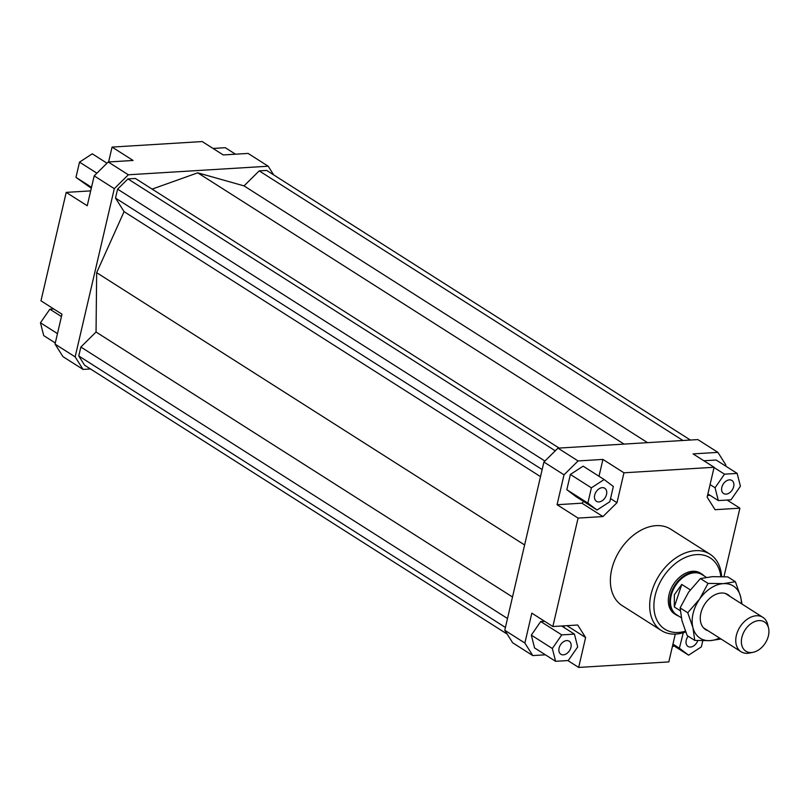 <?xml version="1.0" encoding="UTF-8"?>
<svg xmlns="http://www.w3.org/2000/svg" width="809" height="809" viewBox="0 0 809 809"><rect width="100%" height="100%" fill="white"/><g stroke="black" fill="none" stroke-linecap="round" stroke-linejoin="round"><path stroke-width="1.21" d="M678.68 616.074A24.139 16.797 -57.5 0 1 675.99 614.8A24.139 16.797 -57.5 0 1 671.207 592.876A24.139 16.797 -57.5 0 1 701.909 574.077A24.139 16.797 -57.5 0 1 704.194 575.978M681.279 617.722L676.587 614.739A23.764 16.534 -57.5 0 1 671.885 593.159A23.764 16.534 -57.5 0 1 702.101 574.643L706.297 577.313M681.775 584.432L674.301 606.962L674.352 594.726L681.775 584.432L690.269 589.842M768.55 628.077L767.711 624.548A20.367 14.178 122.5 0 0 762.887 617.348A20.367 14.178 122.5 0 0 736.989 633.214A20.367 14.178 122.5 0 0 741.024 651.71A20.367 14.178 122.5 0 0 749.579 653.035L753.139 652.297A17.323 12.054 -57.5 0 1 742.429 635.449A17.323 12.054 -57.5 0 1 756.243 621.059A17.323 12.054 -57.5 0 1 768.55 628.077A17.323 12.054 -57.5 0 1 767.883 637.684A17.323 12.054 -57.5 0 1 753.139 652.297M680.278 610.765L674.301 606.962M675.99 614.8L674.554 613.889A24.139 16.797 -57.5 0 1 669.023 594.655A24.139 16.797 -57.5 0 1 700.473 573.156L701.909 574.077M570.942 647.352A7.736 5.38 -57.5 0 1 560.859 654.238A7.736 5.38 -57.5 0 1 559.09 648.08A7.736 5.38 -57.5 0 1 569.162 641.193A7.736 5.38 -57.5 0 1 570.942 647.352M697.773 640.597A7.736 5.38 -57.5 0 1 690.502 647.048A7.736 5.38 -57.5 0 1 688.004 646.452A7.736 5.38 -57.5 0 1 688.186 636.218M721.82 487.352A7.736 5.38 -57.5 0 1 731.892 480.465A7.736 5.38 -57.5 0 1 733.672 486.634A7.736 5.38 -57.5 0 1 723.59 493.52A7.736 5.38 -57.5 0 1 721.82 487.352M598.943 501.914A7.736 5.38 -57.5 0 1 596.455 501.307A7.736 5.38 -57.5 0 1 595.222 493.49A7.736 5.38 -57.5 0 1 602.26 487.655A7.736 5.38 -57.5 0 1 604.758 488.262A7.736 5.38 -57.5 0 1 605.981 496.079A7.736 5.38 -57.5 0 1 598.943 501.914M661.388 630.545L622.081 605.536A45.264 31.5 -57.5 0 1 611.705 569.475A45.264 31.5 -57.5 0 1 670.681 529.167L709.978 554.175A45.264 31.5 122.5 0 0 651.012 594.484A45.264 31.5 122.5 0 0 661.388 630.545A45.264 31.5 122.5 0 0 685.688 631.95M685.395 631.192A42.24 29.397 -57.5 0 1 655.148 595.505A42.24 29.397 -57.5 0 1 689.966 555.773A42.24 29.397 -57.5 0 1 720.849 576.544M721.618 576.564A45.264 31.5 122.5 0 0 709.978 554.175M564.025 474.822L578.071 460.938L557.967 448.146L543.911 462.03L564.025 474.822L557.067 504.715L581.914 503.188L583.633 501.499M578.071 460.938L602.927 459.421L623.951 472.8L714.104 467.268L693.08 453.9L717.927 452.373L725.835 464.912L725.572 466.024M557.967 448.146L697.823 439.58L717.927 452.373M599.004 476.258L602.927 459.421M570.375 474.458L566.826 489.708L576.028 496.655L597.052 510.034L609.804 501.732L613.353 486.482L604.151 479.535L583.127 466.156L570.375 474.458L591.399 487.827L587.85 503.087L566.826 489.708M543.911 462.03L504.765 630.251L512.673 642.781L532.777 655.583L524.869 643.044L531.826 613.151L552.85 626.53L577.707 625.013L585.615 637.543L578.657 667.435L567.847 660.559M727.139 500.053L739.901 508.173L723.964 576.665M673.867 645.794L672.269 647.028M566.947 625.67L585.615 637.543M545.387 654.805L532.777 655.583M563.843 627.38L564.197 625.832M544.599 621.282L540.725 621.514L531.311 635.116L534.577 647.928L555.601 661.307L568.282 660.528L577.697 646.937L574.43 634.114L561.658 625.994M578.657 667.435L668.81 661.914L675.282 634.104M714.104 467.268L707.147 497.161L715.055 509.7L739.901 508.173M707.541 495.492L710.08 495.341M737.161 473.396L724.48 474.175L715.065 487.766L718.331 500.589L731.012 499.81L740.427 486.219L737.161 473.396L716.137 460.018L703.881 460.766M581.914 503.188L602.938 516.567L616.994 502.692L610.542 498.587M623.951 472.8L616.994 502.692M90.497 368.965L83.054 369.42L75.146 356.89L114.291 188.669L128.348 174.784L268.204 166.219L273.675 174.886M75.146 356.89L55.032 344.088L62.94 356.627L83.054 369.42M559.12 448.075L135.396 178.465L127.953 178.92L117.598 189.144L115.515 198.094L124.07 211.645L96.655 272.663L96.049 332.024L80.86 347.031L78.776 355.98L84.601 365.213L507.203 634.114M690.38 440.035L266.657 170.426L259.214 170.881L244.015 185.888L197.73 172.823L152.112 189.104M108.598 161.972L112.067 147.086L202.22 141.565L223.244 154.944L248.09 153.417L268.204 166.219M112.067 147.086L133.091 160.465L108.234 161.992L94.188 175.866L114.291 188.669M128.348 174.784L108.234 161.992M94.188 175.866L87.23 205.759L66.207 192.38L40.966 300.827L61.99 314.205L55.032 344.088M66.207 192.38L90.689 190.884M524.869 643.044L504.765 630.251M552.85 626.53L578.091 518.094L557.067 504.715M91.306 188.234L75.965 177.373L79.515 162.124L96.898 173.187M75.965 177.373L91.528 187.283M79.515 162.124L92.266 153.821L107.01 163.206M213.02 148.441L225.276 147.693L235.49 154.195M53.738 308.947L49.865 309.19L40.45 322.781L43.716 335.604L55.295 342.976M49.865 309.19L61.444 316.552M40.45 322.781L57.469 333.611M587.85 503.087L597.052 510.034M604.151 479.535L591.399 487.827M602.938 516.567L578.091 518.094M724.48 474.175L714.044 467.531M715.065 487.766L710.069 484.591M718.331 500.589L707.895 493.945M683.281 632.749L679.398 648.221L688.611 655.179L701.363 646.876L702.778 640.779M679.398 648.221L672.946 644.116M688.611 655.179L672.724 645.066M574.43 634.114L561.749 634.893L540.725 621.514M561.749 634.893L552.335 648.494L531.311 635.116M552.335 648.494L555.601 661.307M524.606 544.963L96.655 272.663M124.07 211.645L540.513 476.632M197.73 172.823L624.063 444.101M127.953 178.92L555.267 450.815M117.598 189.144L544.912 461.039M542.161 469.564L115.515 198.094M259.214 170.881L682.938 440.49M244.015 185.888L647.564 442.654M80.86 347.031L507.496 618.501M96.049 332.024L512.501 597.002M78.776 355.98L505.413 627.45M721.062 639.009L710.13 640.637L694.779 640.415L692.929 627.642L687.731 612.747L699.563 599.145A30.924 21.519 122.5 0 0 693.07 613.586A30.924 21.519 122.5 0 0 692.929 627.642A30.924 21.519 122.5 0 0 710.13 640.637A30.924 21.519 122.5 0 0 719.494 638.018M741.368 603.645A30.924 21.519 122.5 0 0 740.599 596.627L742.025 604.07M735.401 581.732L740.599 596.627A30.924 21.519 122.5 0 0 723.398 583.633A30.924 21.519 122.5 0 0 699.563 599.145L708.047 583.41L723.398 583.633L735.401 581.732L727.776 576.888L712.426 576.655L700.422 578.566L688.59 592.168L680.106 607.903L681.957 620.665L687.154 635.561L694.779 640.415M708.138 630.798A20.741 14.441 -57.5 0 1 700.503 615.042A20.741 14.441 -57.5 0 1 700.867 613.111A20.741 14.441 -57.5 0 1 712.507 596.182A20.741 14.441 -57.5 0 1 730.011 596.425M700.422 578.566L708.047 583.41M680.106 607.903L687.731 612.747M762.887 617.348L725.39 593.482M741.024 651.71L703.517 627.855"/></g></svg>

